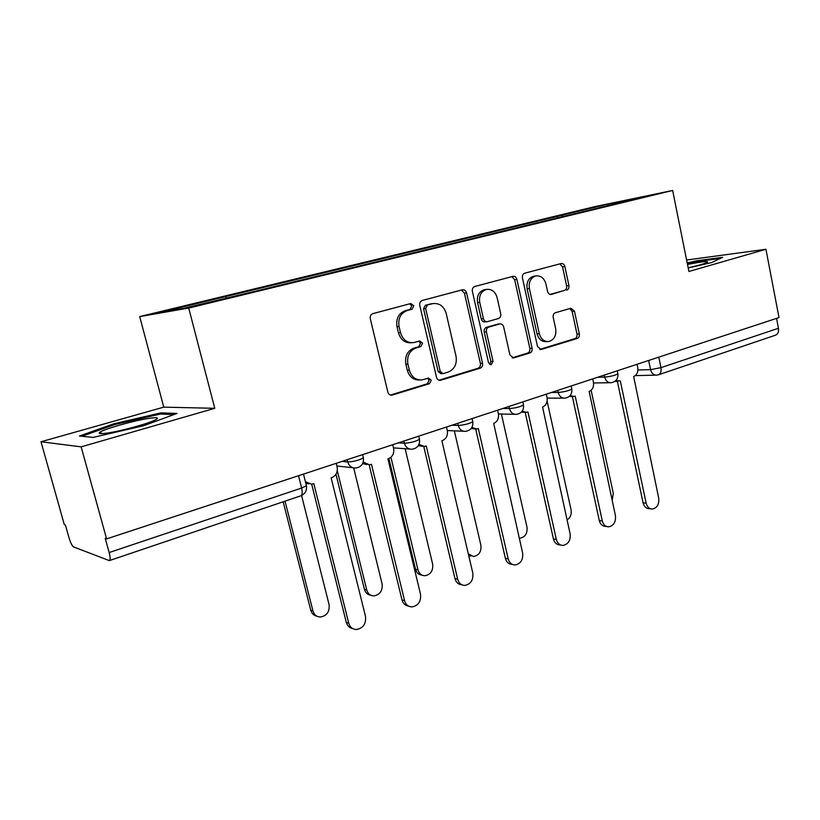 <?xml version="1.0" encoding="UTF-8"?>
<svg xmlns="http://www.w3.org/2000/svg" width="820" height="820" viewBox="0 0 820 820"><rect width="100%" height="100%" fill="white"/><g stroke="black" fill="none" stroke-linecap="round" stroke-linejoin="round"><path stroke-width="1.23" d="M413.854 305.716L410.748 303.533L372.946 313.599C370.804 314.429 369.922 316.12 370.302 318.672L387.85 392.114C388.526 394.287 389.879 395.301 391.898 395.178L429.485 383.709L431.238 380.193L428.481 378.082L422.105 379.896C415.76 380.306 411.496 377.046 409.313 370.117L407.899 364.09C406.74 356.085 409.457 350.714 416.047 347.987L420.814 346.614L422.587 343.119L419.707 340.956L413.782 342.586C407.212 343.139 402.774 339.808 400.478 332.612L399.043 326.524C397.874 318.457 400.621 313.117 407.253 310.493L412.07 309.202L413.854 305.716M411.671 342.75C405.131 343.262 400.724 339.941 398.438 332.787L397.003 326.729C395.845 318.683 398.582 313.353 405.203 310.739L410.01 309.447L411.783 305.973L409.795 303.789M390.402 395.055L427.394 383.75L429.147 380.244L427.65 378.307M419.717 379.988C413.526 380.224 409.375 376.954 407.263 370.199L405.849 364.183C404.701 356.198 407.407 350.837 413.977 348.121L418.743 346.757L420.506 343.272L418.784 341.212M566.743 290.126C568.516 289.388 569.244 287.851 568.936 285.534L564.857 266.52C564.211 264.347 562.981 263.353 561.146 263.527L524.697 273.214C522.852 273.962 522.084 275.52 522.412 277.898L537.53 346.593L541.108 349.515L577.157 338.506C578.91 337.727 579.637 336.19 579.33 333.883L574.451 311.169L570.894 308.248L555.427 312.717C553.633 313.486 552.895 315.034 553.203 317.371L555.683 328.769C556.503 335.534 554.228 339.767 548.867 341.479C544.121 341.796 540.933 339.193 539.293 333.648L529.392 288.517C528.541 281.926 530.694 277.734 535.839 275.93C540.841 275.469 544.203 278.144 545.935 283.976L547.576 291.469C548.211 293.621 549.431 294.606 551.255 294.452L564.426 290.403C566.2 289.665 566.928 288.138 566.62 285.821L562.54 266.869L559.855 263.866M214.758 408.309L163.764 407.14L41 441.755L81.139 446.859L214.758 408.309L188.723 308.064L672.646 190.465L688.902 271.492L765.941 249.27L779 317.576L106.61 538.894L105.237 538.432L109.152 552.536L301.637 488.043L306.413 485.737L306.229 485.009M81.139 446.859L106.61 538.894M466.57 292.873C465.873 290.608 464.509 289.573 462.5 289.767L422.31 300.458C420.27 301.268 419.42 302.918 419.779 305.409L436.517 377.313C437.173 379.445 438.474 380.449 440.412 380.336L480.171 368.19C482.098 367.35 482.898 365.72 482.56 363.311L466.57 292.873L464.417 293.15L461.455 290.044M474.77 286.508L513.012 276.33C514.929 276.145 516.231 277.16 516.897 279.384L532.098 348.244C532.426 350.601 531.668 352.18 529.833 352.989L513.597 357.93L509.937 354.988L503.664 326.903C503.008 324.761 501.748 323.756 499.851 323.91L488.781 327.077C486.865 327.877 486.075 329.486 486.403 331.905L493.056 361.364L491.129 364.818L488.525 362.737L472.361 291.315C472.023 288.876 472.822 287.277 474.77 286.508M41 441.755L64.319 524.646L65.426 525.015L69.034 537.828C70.571 542.871 72.099 545.905 73.626 546.94L109.337 560.614C110.433 560.009 110.372 557.323 109.152 552.536M163.764 407.14L139.708 316.592L594.818 206.64L672.646 190.465M765.941 249.27L686.596 260.022M776.55 318.375L778.447 328.277C778.928 331.885 777.944 334.191 775.474 335.195L658.634 374.73M563.289 216.47L562.1 215.188L608.143 204.057L646.109 196.175L604.483 206.476L256.475 290.936L183.711 308.351L159.418 312.615L225.643 296.594L226.566 297.957M562.1 215.188L225.643 296.594M188.723 308.064L139.708 316.592M160.997 412.86L113.795 423.796L79.438 436.025L93.203 437.408L143.705 425.713L177.028 413.423L160.997 412.86L161.325 414.1M688.195 267.986L711.75 262.533L722.635 257.316L696.457 260.811L687.18 262.954M557.528 217.864L557.169 216.213M608.225 205.369L608.143 204.057M114.072 424.801L113.795 423.796M696.61 261.58L696.457 260.811M438.966 380.203L477.998 368.272C479.925 367.432 480.715 365.812 480.376 363.404L464.417 293.15M427.404 305.071L425.652 308.535L440.268 371.521L443.005 373.633L448.191 372.075C454.536 369.338 457.16 364.059 456.043 356.249L446.223 313.537C443.948 306.28 439.52 302.969 432.95 303.605L425.324 305.327L423.571 308.781L425.652 308.535M442.462 373.643L440.893 373.694L438.167 371.583L423.571 308.781M432.406 303.666L430.295 303.994L432.386 303.738M425.324 305.327L430.295 303.994M512.213 357.807L527.567 353.102C529.402 352.303 530.161 350.724 529.843 348.377L514.663 279.692L511.844 276.637M498.17 324.054L486.588 327.262C484.671 328.061 483.882 329.671 484.22 332.079L490.852 361.456L493.056 361.364M489.786 364.562L490.852 361.456M497.104 297.578C495.29 291.623 491.764 288.906 486.526 289.398C481.114 291.274 478.849 295.589 479.731 302.344L483.421 318.662C484.087 320.835 485.378 321.85 487.295 321.696L498.375 318.549C500.272 317.76 501.051 316.171 500.723 313.763L497.104 297.578M485.43 289.542L484.333 289.696C478.931 291.561 476.666 295.856 477.558 302.601L479.731 302.344M486.772 321.737L485.112 321.891C483.185 322.055 481.893 321.04 481.227 318.867L477.558 302.601M550.087 294.421L564.426 290.403M534.507 276.125L533.574 276.248C528.439 278.052 526.286 282.234 527.127 288.804L529.392 288.517M547.411 341.571L546.581 341.632C541.846 341.94 538.658 339.337 537.018 333.812L527.127 288.804M539.745 349.381L574.83 338.65C576.583 337.881 577.3 336.343 576.993 334.047L572.124 311.395L569.797 308.556M285.042 501.153L312.963 611.002C314.132 614.764 316.54 616.784 320.22 617.029C326.79 615.922 329.753 611.802 329.097 604.678L301.575 495.516M316.838 616.158C313.752 615.492 311.733 613.524 310.77 610.254L283.177 501.789M305.388 481.678L311.6 484.21L313.824 483.667L348.746 623.2C349.955 627.177 352.467 629.288 356.28 629.534C363.116 628.315 366.191 623.948 365.515 616.435L331.136 477.865L331.7 477.681C336.097 475.672 337.901 472.125 337.133 467.041L336.21 463.32M352.692 628.581C349.443 627.925 347.311 625.855 346.296 622.359L311.682 484.2M308.761 483.902L305.809 483.359M337.286 470.731L366.735 589.939C367.872 593.711 370.24 595.699 373.817 595.904C379.988 594.766 382.745 590.769 382.11 583.922L353.686 467.943M370.753 595.187C367.534 594.695 365.423 592.727 364.418 589.283L335.964 474.257M390.914 457.242L417.995 569.869C419.102 573.631 421.408 575.589 424.893 575.753C430.684 574.605 433.278 570.73 432.652 564.129L405.131 448.714M422.074 575.158C418.764 574.83 416.591 572.872 415.555 569.295L388.895 458.503M108.342 432.898C122.61 430.715 149.701 423.161 155.738 419.727C159.48 417.544 156.856 417.154 147.846 418.559C131.897 421.049 101.67 429.782 99.415 432.652C98.359 433.893 101.342 433.975 108.342 432.898M81.928 436.271L114.462 424.657L160.238 414.059L173.912 414.571M688.154 267.812C698.291 265.495 704.677 263.671 707.301 262.338C708.777 261.037 703.662 261.457 691.957 263.599L687.488 264.491M687.334 263.691L696.241 261.631L720.298 258.433M363.25 462.06L369.482 464.848L371.481 464.356L404.588 600.67C405.767 604.637 408.216 606.718 411.927 606.913C418.323 605.683 421.183 601.46 420.516 594.244L387.921 458.851L388.454 458.667C392.626 456.75 394.348 453.306 393.61 448.345L392.739 444.706M408.667 606.134C405.285 605.672 403.061 603.602 402.005 599.932L369.164 464.878M366.878 464.612L362.655 463.566M418.989 444.378L424.432 446.469L426.246 446.008L457.673 579.248C458.821 583.204 461.199 585.255 464.807 585.418C470.803 584.178 473.478 580.088 472.822 573.129L441.877 440.781L442.38 440.606C446.346 438.772 447.986 435.43 447.289 430.582L446.459 427.025M461.803 584.752C458.339 584.465 456.053 582.425 454.967 578.612L423.766 446.51M422.218 446.326L418.292 445.66M468.312 553.838L473.611 556.524C479.075 555.376 481.504 551.614 480.889 545.239L454.341 430.848M470.987 556.011L468.732 555.611M519.244 538.125L520.146 538.156C525.292 537.018 527.578 533.359 526.993 527.188L501.399 414.018M567.03 519.921C570.392 517.738 571.745 514.396 571.089 509.917L547.104 401.123M471.9 427.404L476.676 428.993L478.327 428.563L508.195 558.861C509.312 562.797 511.629 564.816 515.124 564.949C520.751 563.719 523.262 559.742 522.637 553.039L493.691 423.428C497.463 421.664 499.021 418.415 498.365 413.68L497.576 410.205M512.346 564.385L512.295 564.375C508.8 564.242 506.493 562.223 505.376 558.307L475.702 429.024M474.831 428.921L471.131 428.522M522.227 411.127L526.409 412.347L527.926 411.958L556.339 539.437C557.436 543.342 559.67 545.341 563.063 545.433C568.362 544.213 570.72 540.359 570.115 533.881L542.563 407.058C546.161 405.367 547.647 402.2 547.022 397.577L546.274 394.174M560.685 545.034L560.142 544.941C556.749 544.839 554.515 542.85 553.438 538.955L525.169 412.368M524.861 412.316L521.387 412.122M570.136 395.547L573.816 396.49L575.209 396.121L602.28 520.895C603.335 524.769 605.508 526.747 608.788 526.819C613.79 525.62 616.005 521.879 615.42 515.595L589.17 391.437C592.604 389.818 594.028 386.743 593.424 382.212L592.716 378.891M606.739 526.532L605.785 526.399C602.505 526.327 600.342 524.359 599.287 520.495L572.339 396.49M572.503 396.49L569.234 396.429M612.161 500.446L613.298 493.384L591.138 390.269M615.799 380.613L620.33 381.003L646.15 503.193C647.175 507.037 649.276 508.984 652.453 509.046C657.189 507.857 659.27 504.218 658.706 498.129L633.665 376.534C636.945 374.976 638.308 371.983 637.734 367.544L637.058 364.295M650.68 508.841L649.378 508.687C646.201 508.625 644.1 506.688 643.085 502.855L617.368 381.372M617.921 381.361L614.836 381.402M637.919 369.984L650.567 369.646L660.941 367.647L778.447 328.277M648.661 360.472L650.567 369.646C651.603 373.428 653.663 375.263 656.748 375.14L658.357 374.822C660.674 373.869 661.535 371.47 660.941 367.647L658.778 357.141M597.678 377.261L604.699 377.108C610.685 376.534 615.082 375.437 617.901 373.817L617.829 373.459M604.268 375.088L604.699 377.108C605.795 380.982 607.948 382.848 611.187 382.714C616.035 381.751 618.28 378.779 617.901 373.817L617.265 370.804M551.389 392.493L558.215 392.462C564.262 391.919 568.793 390.781 571.827 389.029L571.735 388.629M557.764 390.392L558.215 392.462C559.342 396.388 561.597 398.294 564.97 398.161C569.941 397.187 572.227 394.143 571.827 389.029L571.161 385.984M502.855 408.462L509.456 408.565C515.565 408.063 520.239 406.863 523.508 404.988L523.406 404.537M508.984 406.453L509.456 408.565C510.634 412.552 512.982 414.479 516.487 414.346C521.592 413.372 523.939 410.256 523.508 404.988L522.822 401.892M451.912 425.231L458.257 425.477C464.417 425.006 469.265 423.755 472.791 421.726L472.679 421.224M457.755 423.304L458.257 425.477C459.487 429.516 461.926 431.474 465.575 431.351C470.844 430.377 473.242 427.169 472.791 421.726L472.074 418.6M398.366 442.851L404.434 443.251C410.646 442.831 415.658 441.519 419.491 439.325L419.358 438.761M403.901 441.037L404.434 443.251C405.705 447.351 408.247 449.339 412.05 449.227C417.493 448.243 419.973 444.942 419.491 439.325L418.743 436.148M342.032 461.393L347.772 461.967C354.025 461.598 359.232 460.215 363.393 457.827L363.25 457.201M347.208 459.692L347.772 461.967C349.084 466.119 351.729 468.138 355.695 468.035C361.343 467.062 363.916 463.659 363.393 457.827L362.614 454.628M298.531 475.713L301.637 488.043C302.611 492.502 302.293 495.106 300.673 495.864C305.153 494.009 307.059 490.637 306.413 485.737L303.482 474.083M405.203 310.739L407.253 310.493M397.003 326.729L399.043 326.524M398.438 332.787L400.478 332.612M418.743 346.757L420.814 346.614M413.977 348.121L416.047 347.987M405.849 364.183L407.899 364.09M407.263 370.199L409.313 370.117M427.394 383.75L429.485 383.709M390.463 395.076L392.37 395.076M410.01 309.447L412.07 309.202M480.376 363.404L482.56 363.311M477.998 368.272L480.171 368.19M439.171 380.265L440.842 380.234M438.167 371.583L440.268 371.521M514.663 279.692L516.897 279.384M529.843 348.377L532.098 348.244M527.567 353.102L529.833 352.989M512.602 357.909L513.966 357.848M497.381 324.166L499.595 323.972M486.588 327.262L488.781 327.077M484.22 332.079L486.403 331.905M481.227 318.867L483.421 318.662M550.65 294.503L551.45 294.411M537.018 333.812L539.293 333.648M572.124 311.395L574.451 311.169M576.993 334.047L579.33 333.883M574.83 338.65L577.157 338.506M540.185 349.505L541.446 349.433M562.54 266.869L564.857 266.52M566.62 285.821L568.936 285.534M310.77 610.254L312.963 611.002M348.746 623.2L346.296 622.359M364.418 589.283L366.735 589.939M415.555 569.295L417.995 569.869M404.588 600.67L402.005 599.932M457.673 579.248L454.967 578.612M508.195 558.861L505.376 558.307M556.339 539.437L553.438 538.955M602.28 520.895L599.287 520.495M646.15 503.193L643.085 502.855M336.877 466.026L352.836 467.728M393.497 447.874L409.703 449.053M447.279 430.531L463.638 431.258M498.416 413.957L514.857 414.315M547.124 398.12L563.586 398.151M593.557 382.971L610.018 382.735M655.713 375.16L635.326 375.601M300.673 495.864L109.48 560.562M390.935 395.178L391.898 395.178M439.602 380.347L440.412 380.336M430.848 303.861L432.95 303.605M512.971 357.961L513.597 357.93M497.637 324.105L499.851 323.91M484.333 289.696L486.526 289.398M533.574 276.248L535.839 275.93M540.534 349.545L541.108 349.515M102.838 433.585L99.415 432.652"/></g></svg>
